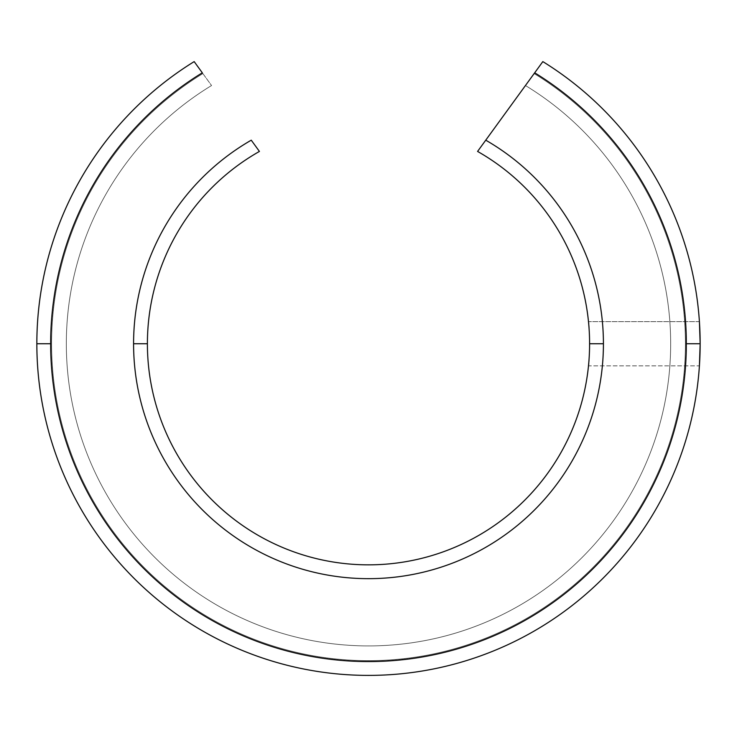 <?xml version="1.0" encoding="UTF-8"?>
<svg xmlns="http://www.w3.org/2000/svg" width="737" height="737" viewBox="0 0 737 737"><rect width="100%" height="100%" fill="white"/><g stroke="black" fill="none" stroke-linecap="round" stroke-linejoin="round"><path stroke-width="0.55" stroke-dasharray="3.69 2.76" d="M50.669 343.746L36.85 343.746A331.65 331.65 0 0 1 194.172 61.604L202.316 72.816A317.831 317.831 0 0 0 368.5 661.577A317.831 317.831 0 0 0 686.331 343.746L700.15 343.746A331.65 331.65 0 0 1 368.5 675.396A331.65 331.65 0 0 1 36.85 343.746L50.669 343.746A317.831 317.831 0 0 1 202.316 72.816L194.172 61.604A331.65 331.65 0 0 0 368.5 675.396A331.65 331.65 0 0 1 194.172 61.604A331.65 331.65 0 0 0 368.5 675.396A331.65 331.65 0 0 1 194.172 61.604A331.65 331.65 0 0 0 368.5 675.396A331.65 331.65 0 0 1 194.172 61.604A331.65 331.65 0 0 0 368.5 675.396A331.65 331.65 0 0 1 194.172 61.604A331.65 331.65 0 0 0 368.5 675.396A331.65 331.65 0 0 0 542.828 61.604L477.576 151.426A221.1 221.1 0 0 1 368.5 564.846A221.1 221.1 0 0 0 589.6 343.746L603.419 343.746A234.919 234.919 0 0 1 368.5 578.665A234.919 234.919 0 0 1 251.253 140.177L259.424 151.426A221.1 221.1 0 0 0 147.4 343.746L133.581 343.746L147.4 343.746A221.1 221.1 0 0 0 368.5 564.846A221.1 221.1 0 0 1 259.424 151.426L251.253 140.177A234.919 234.919 0 0 0 368.5 578.665A234.919 234.919 0 0 0 603.419 343.746L589.6 343.746A221.1 221.1 0 0 0 477.576 151.426L485.747 140.177A234.919 234.919 0 0 1 603.419 343.746A234.919 234.919 0 0 0 485.747 140.177L525.444 85.529A302.17 302.17 0 0 1 368.5 645.916A302.17 302.17 0 0 1 211.556 85.529A302.17 302.17 0 0 0 368.5 645.916A302.17 302.17 0 0 1 211.556 85.529A302.17 302.17 0 0 0 368.5 645.916A302.17 302.17 0 0 1 211.556 85.529L202.859 73.571A316.91 316.91 0 0 0 368.5 660.656A316.91 316.91 0 0 1 202.859 73.571A316.91 316.91 0 0 0 368.5 660.656A316.91 316.91 0 0 1 202.859 73.571L194.172 61.604A331.65 331.65 0 0 0 368.5 675.396A331.65 331.65 0 0 1 194.172 61.604L211.556 85.529A302.17 302.17 0 0 0 368.5 645.916A302.17 302.17 0 0 0 525.444 85.529A302.17 302.17 0 0 1 368.5 645.916A302.17 302.17 0 0 0 525.444 85.529L542.828 61.604A331.65 331.65 0 0 1 368.5 675.396A331.65 331.65 0 0 0 542.828 61.604A331.65 331.65 0 0 1 368.5 675.396A331.65 331.65 0 0 0 542.828 61.604L534.141 73.571A316.91 316.91 0 0 1 368.5 660.656A316.91 316.91 0 0 1 202.859 73.571L194.172 61.604A331.65 331.65 0 0 0 368.5 675.396A331.65 331.65 0 0 1 194.172 61.604L202.859 73.571A316.91 316.91 0 0 0 368.5 660.656A316.91 316.91 0 0 0 534.141 73.571A316.91 316.91 0 0 1 368.5 660.656A316.91 316.91 0 0 0 534.141 73.571L542.828 61.604A331.65 331.65 0 0 1 368.5 675.396A331.65 331.65 0 0 0 542.828 61.604A331.65 331.65 0 0 1 368.5 675.396A331.65 331.65 0 0 0 542.828 61.604A331.65 331.65 0 0 1 368.5 675.396A331.65 331.65 0 0 1 194.172 61.604L211.556 85.529A302.17 302.17 0 0 0 368.5 645.916A302.17 302.17 0 0 0 525.444 85.529L542.828 61.604L525.444 85.529A302.17 302.17 0 0 1 368.5 645.916A302.17 302.17 0 0 0 525.444 85.529A302.17 302.17 0 0 1 368.5 645.916A302.17 302.17 0 0 1 211.556 85.529L194.172 61.604A331.65 331.65 0 0 0 368.5 675.396A331.65 331.65 0 0 0 542.828 61.604A331.65 331.65 0 0 1 368.5 675.396A331.65 331.65 0 0 0 542.828 61.604A331.65 331.65 0 0 1 368.5 675.396A331.65 331.65 0 0 1 194.172 61.604L202.859 73.571A316.91 316.91 0 0 0 368.5 660.656A316.91 316.91 0 0 0 534.141 73.571L542.828 61.604L534.141 73.571A316.91 316.91 0 0 1 368.5 660.656A316.91 316.91 0 0 0 534.141 73.571A316.91 316.91 0 0 1 368.5 660.656A316.91 316.91 0 0 1 202.859 73.571L194.172 61.604A331.65 331.65 0 0 0 368.5 675.396A331.65 331.65 0 0 0 542.828 61.604A331.65 331.65 0 0 1 368.5 675.396A331.65 331.65 0 0 0 700.15 343.746L699.413 321.636L588.495 321.636C589.692 320.273 589.692 367.219 588.495 365.856C589.692 367.219 589.692 320.273 588.495 321.636C589.692 320.273 589.692 367.219 588.495 365.856L699.413 365.856L700.15 343.746L699.413 365.856L588.495 365.856C589.692 367.219 589.692 320.273 588.495 321.636L699.413 321.636L700.15 343.746A331.65 331.65 0 0 0 542.828 61.604A331.65 331.65 0 0 1 700.15 343.746L686.331 343.746A317.831 317.831 0 0 0 534.684 72.816A317.831 317.831 0 0 1 368.5 661.577A317.831 317.831 0 0 1 50.669 343.746"/><path stroke-width="1.11" d="M133.581 343.746L147.4 343.746A221.1 221.1 0 0 1 259.424 151.426L251.253 140.177A234.919 234.919 0 0 0 368.5 578.665A234.919 234.919 0 0 0 603.419 343.746L589.6 343.746A221.1 221.1 0 0 1 368.5 564.846A221.1 221.1 0 0 1 147.4 343.746L133.581 343.746A234.919 234.919 0 0 1 251.253 140.177L259.424 151.426A221.1 221.1 0 0 0 368.5 564.846A221.1 221.1 0 0 0 477.576 151.426L542.828 61.604A331.65 331.65 0 0 1 700.15 343.746L686.331 343.746A317.831 317.831 0 0 1 368.5 661.577A317.831 317.831 0 0 1 202.316 72.816L194.172 61.604A331.65 331.65 0 0 0 36.85 343.746L50.669 343.746L36.85 343.746A331.65 331.65 0 0 0 368.5 675.396A331.65 331.65 0 0 0 700.15 343.746L699.413 365.856L700.15 343.746A331.65 331.65 0 0 1 368.5 675.396A331.65 331.65 0 0 1 194.172 61.604L202.316 72.816A317.831 317.831 0 0 0 368.5 661.577A317.831 317.831 0 0 0 686.331 343.746L700.15 343.746A331.65 331.65 0 0 0 542.828 61.604L534.684 72.816A317.831 317.831 0 0 1 686.331 343.746A317.831 317.831 0 0 0 534.684 72.816L485.747 140.177A234.919 234.919 0 0 1 368.5 578.665A234.919 234.919 0 0 1 133.581 343.746M699.413 321.636L700.15 343.746L699.413 321.636M589.6 343.746L603.419 343.746A234.919 234.919 0 0 0 485.747 140.177L477.576 151.426A221.1 221.1 0 0 1 589.6 343.746"/></g></svg>
